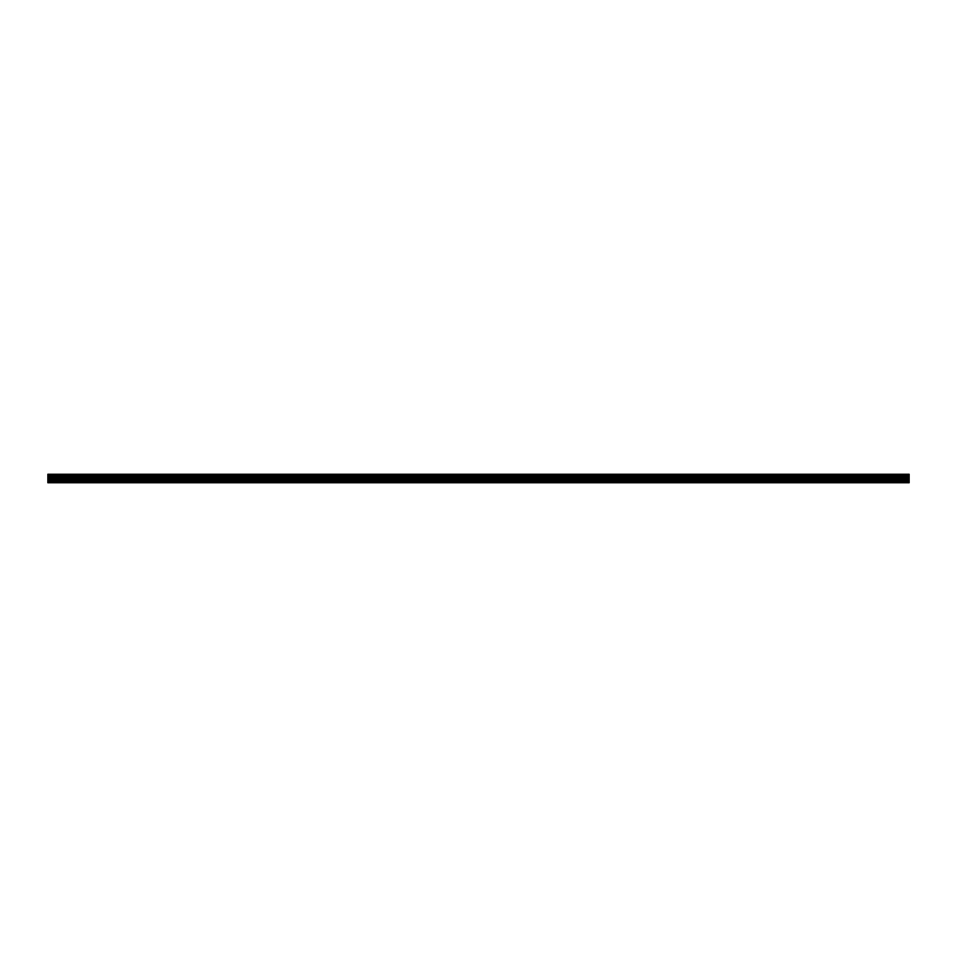 <?xml version="1.0" encoding="UTF-8"?>
<svg xmlns="http://www.w3.org/2000/svg" width="957" height="957" viewBox="0 0 957 957"><rect width="100%" height="100%" fill="white"/><g stroke="black" fill="none" stroke-linecap="round" stroke-linejoin="round"><path stroke-width="1.44" d="M47.85 482.759L909.15 482.759L909.15 481.06L47.85 481.06L47.85 482.759M47.85 481.06L47.85 474.241L909.15 474.241L909.15 481.06M47.85 482.28L909.15 482.28M47.85 479.876L909.15 479.876M909.15 478.524L47.85 478.524M47.85 477.328L909.15 477.328M909.15 474.935L47.85 474.935M47.85 476.646L909.15 476.646M909.15 475.617L47.85 475.617M47.85 476.49L909.15 476.49M909.15 475.773L47.85 475.773"/></g></svg>
